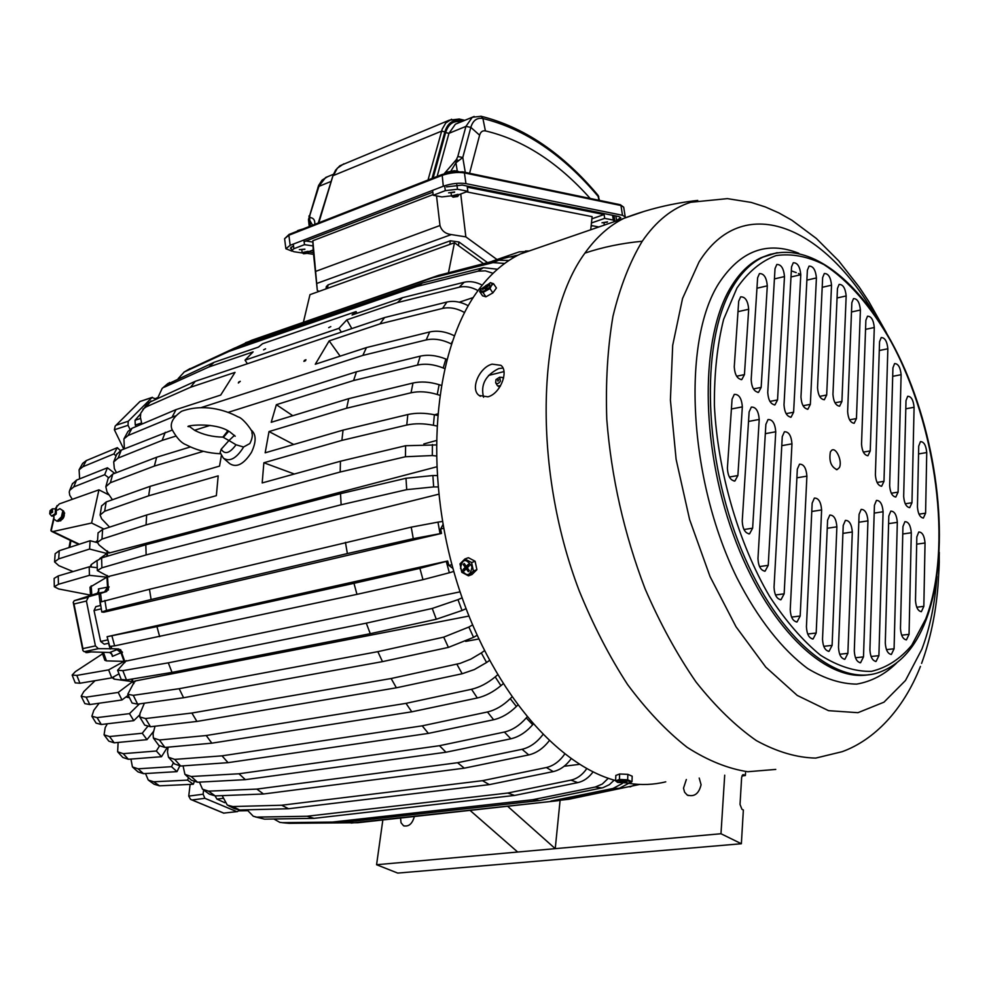 <?xml version="1.0" encoding="UTF-8"?>
<svg xmlns="http://www.w3.org/2000/svg" width="989" height="989" viewBox="0 0 989 989"><rect width="100%" height="100%" fill="white"/><g stroke="black" fill="none" stroke-linecap="round" stroke-linejoin="round"><path stroke-width="1.48" d="M140.586 413.872L135.048 420.251L135.258 425.023L136.297 426.469M107.603 551.194L107.381 556.189M107.43 575.647L108.382 590.037M109.074 576.34L438.77 494.191M434.567 414.787L437.546 413.934M423.799 443.974L436.223 440.562M109.124 552.282L109.087 553.036L436.631 466.845M120.621 649.612L125.047 662.271M132.044 679.035L134.022 683.238M465.658 641.404L478.676 639.018M468.848 616.073L134.751 681.062L135.048 681.693M460.058 591.855L126.32 661.048M514.972 255.706L517.865 255.236M442.404 274.386L508.939 257.029L515.281 256.633M357.041 313.278L356.065 311.572L262.555 343.727L258.463 347.09L214.18 362.271L166.548 384.634M356.065 311.572L352.059 314.984L402.572 297.664L397.442 302.585L346.842 319.867L338.93 328.336L341.341 332.119M397.442 302.585L459.168 287.23L464.187 282.248L402.572 297.664M464.187 282.248C469.936 280.913 475.956 281.877 482.224 285.153M197.33 365.51L251.614 340.29L438.634 275.325L498.889 260.206L493.066 262.629L504.699 263.457M493.066 262.629L432.712 277.748L438.634 275.325M245.495 342.75L432.712 277.748M498.889 260.206L508.939 260.503M188.095 369.75L235.023 347.905L422.6 282.928L483.436 267.673L477.91 271.196L485.364 270.838L493.066 273.285M477.91 271.196L416.962 286.427L422.6 282.928M190.148 368.526L184.275 371.975L229.176 351.355L416.962 286.427M184.275 371.975L178.144 378.651M483.436 267.673L497.492 269.231M141.872 424.108L140.413 417.309L140.747 413.204L147.002 404.142M147.967 403.005L195.29 381.297L384.56 317.568L446.929 302.028L442.54 308.432C449.513 306.887 456.844 308.247 464.533 312.512M442.54 308.432L380.048 323.86L384.56 317.568M340.129 356.151L329.176 340.884L380.048 323.86M329.176 340.884L315.281 364.249L366.437 347.584L362.852 355.397L426.21 339.919C434.06 338.226 442.417 339.561 451.256 343.912L452.072 341.91M454.285 335.716C445.569 331.525 437.373 330.264 429.671 331.958L366.437 347.584M128.113 435.494L123.922 438.918L127.977 431.451L131.994 428.286L128.113 435.494L175.263 415.949M201.385 407.517L362.852 355.397M123.922 438.918L124.391 448.833M127.977 431.451L127.47 432.354M131.994 428.286L176.054 409.607L220.708 395.068L235.023 372.383L190.531 387.268L146.211 406.862L142.861 409.236M149.463 589.271L100.235 602.091L101.793 612.018L103.857 612.203L441.49 533.442L440.031 533.664L437.979 522.13L411.239 527.149L149.463 589.271L151.107 599.519L347.374 553.568L345.433 542.343M442.553 521.438L437.979 522.13M438.04 486.947L433.652 486.922L432.885 475.536L405.984 478.268L340.513 493.672L145.816 544.766L146.137 554.928L341.131 504.773L340.513 493.672M405.984 478.268L406.714 489.642L433.652 486.922M406.714 489.642L341.131 504.773M101.892 567.822L97.33 570.566L97.07 560.689L101.62 557.907L101.892 567.822L146.137 554.928M97.33 570.566L109.099 576.884M101.62 557.907L145.816 544.766M437.126 475.573L432.885 475.536M172.16 430.079L121.313 450.082L116.677 454.408M228.199 412.351L356.46 371.79L420.238 356.151C428.163 354.408 436.693 355.372 445.866 359.019L446.781 359.415M444.531 368.538L443.196 367.982L445.866 359.019M420.238 356.151L417.494 365.065C425.431 363.359 433.998 364.323 443.196 367.982M417.494 365.065L353.592 380.53L356.46 371.79M292.781 415.714L276.364 404.686L353.592 380.53M441.181 385.339L439.128 384.684C429.696 381.816 420.98 381.26 412.994 383.015L348.697 398.654L271.221 422.291L276.364 404.686M439.648 395.241L437.249 394.475L439.128 384.684M412.994 383.015L411.041 392.781C419.052 391.038 427.78 391.607 437.249 394.475M411.041 392.781L346.632 408.21L269.02 431.563L293.733 444.494M437.435 415.405L434.381 414.75C424.738 412.821 415.875 412.747 407.814 414.539L343.047 430.116L265.163 452.814L269.02 431.563M436.718 425.987L433.405 425.282L434.381 414.75M407.814 414.539L406.776 425.035C414.848 423.28 423.725 423.354 433.405 425.282M406.776 425.035L341.885 440.389L263.865 462.765L294.363 474.028M436.174 444.926L405.614 445.73L340.451 461.233L262.184 482.941L263.865 462.765M436.26 455.991L432.304 455.546L432.416 444.506M405.614 445.73L405.441 456.745L432.304 455.546M405.441 456.745L340.179 472.013L146.063 524.899L101.978 539.092L97.429 542.466L99.123 545.063L109.087 553.036M101.583 506.009L106.169 501.979L104.661 511.239L148.659 495.81L218.186 475.87L216.356 495.662L146.644 514.997L102.609 529.424L98.059 532.947M104.661 511.239L100.112 515.046L101.644 518.805L109.606 527.137M106.169 501.979L150.105 486.341L219.533 466.103L221.363 455.583M108.135 478.392L112.771 474.065L110.372 482.731L154.333 466.079L203.351 451.33M110.372 482.731L105.823 486.712L107.01 491.892L112.437 499.754M112.771 474.065L156.682 457.227L190.457 446.929M227.371 430.549L227.099 431.513M121.313 450.082L118.136 458.068L162.134 440.402L175.486 436.223M194.549 430.264L210.113 425.394M118.136 458.068L113.686 461.912L114.341 468.563L116.467 472.655M95.859 606.616L100.73 605.466L95.859 606.616L94.042 610.547L100.655 641.465L104.253 644.21L108.815 643.233M447.683 560.998L107.084 636.706L156.942 626.618L353.963 583.325L356.967 594.352L422.983 579.665L449.352 572.755L446.262 561.418L447.683 560.998L448.845 565.387L452.987 568.514M222.154 795.638L227.309 805.083L232.774 806.554L281.667 805.231L482.459 780.68L489.345 784.623L288.565 808.742L239.659 809.979L234.504 808.705L228.743 805.837M489.345 784.623L553.21 771.605L546.373 767.526L482.459 780.68M546.373 767.526C553.457 765.869 559.589 761.369 564.756 754.014M453.79 571.432L449.352 572.755M111.98 636.088L114.625 645.866L356.967 594.352M114.625 645.866L109.717 646.41L107.084 636.706M199.457 782.138L202.485 789.185L208.555 791.151L215.206 795.91L263.519 793.994L464.274 768.169L528.769 754.916C536.434 753.124 543.245 748.401 549.216 740.761M215.206 795.91L209.334 794.13L203.474 789.927M208.555 791.151L256.831 789.098L457.548 762.717L464.274 768.169M528.769 754.916L522.068 749.291L457.548 762.717M522.068 749.291C529.919 747.412 536.866 742.529 542.887 734.617M533.133 724.208L532.688 724.727C526.111 732.243 518.829 736.929 510.868 738.795L445.977 752.233L245.371 779.653L197.528 782.237L191.409 780.222L185.623 775.03M183.064 765.857L184.918 774.362L191.161 776.513L238.955 773.769L439.475 745.706L445.977 752.233M510.868 738.795L504.378 732.058L439.475 745.706M504.378 732.058C512.351 730.166 519.633 725.456 526.247 717.927L532.688 724.727M526.989 717.05L526.247 717.927M517.667 705.182L516.382 706.48C509.236 713.452 501.658 717.878 493.635 719.745L428.385 733.393L228.051 762.655L180.69 766.03L174.546 763.965L168.958 757.797M168.118 747.152L167.475 752.06L168.489 757.24L174.694 759.391L222.006 755.843L422.204 725.839L428.385 733.393M493.635 719.745L487.453 711.981L422.204 725.839M487.453 711.981C495.477 710.077 503.08 705.639 510.237 698.654L516.382 706.48M511.808 697.084L510.237 698.654M503.018 683.881L500.929 685.661C493.264 692.003 485.389 696.108 477.316 697.987L411.77 711.82L211.819 743.172L164.928 747.449L158.92 745.521L153.666 738.449M155.026 726.21L153.072 733.751L153.369 738.029L159.414 739.995L206.231 735.519L406.009 703.352L411.77 711.82M477.316 697.987L471.543 689.271L406.009 703.352M471.543 689.271C479.616 687.355 487.503 683.238 495.192 676.896L500.929 685.661M497.516 674.918L495.192 676.896M489.394 660.516L486.576 662.519L481.322 652.925L470.9 659.094L460.182 663.359L391.137 678.516L191.878 713.032L196.922 721.438L396.379 687.8L391.137 678.516M456.881 664.212L462.16 673.756L474.361 669.553L486.576 662.519M462.16 673.756L396.379 687.8M144.394 703.191L139.993 713.526L139.733 716.951L145.531 718.546L150.501 726.73L196.922 721.438M150.501 726.73L144.715 725.135L139.906 717.248M145.531 718.546L191.878 713.032M484.35 650.787L481.322 652.925M477.007 635.358L473.546 637.349L468.86 627.051L443.715 637.139L377.835 651.652L179.17 688.703L183.583 697.74L382.483 661.629L377.835 651.652M443.715 637.139L448.413 647.399L473.546 637.349M448.413 647.399L382.483 661.629M134.751 681.062L127.766 694.266L133.28 695.329L137.619 704.131L183.583 697.74M137.619 704.131L132.106 703.043L127.853 694.451M133.28 695.329L179.17 688.703M472.482 624.986L468.86 627.051M466.004 608.705L462.024 610.497L457.994 599.655L432.255 608.445L366.289 623.157L168.291 662.84L172.024 672.396L370.269 633.689L366.289 623.157M432.255 608.445L436.297 619.25L462.024 610.497M436.297 619.25L370.269 633.689M126.481 679.962L121.239 679.505L117.604 670.258L122.834 670.653L126.481 679.962L172.024 672.396M126.159 660.59L117.604 670.258M122.834 670.653L168.291 662.84M462.086 597.826L457.994 599.655M215.07 795.922L216.937 799.112L224.8 802.709M247.027 809.793L253.283 816.246L264.558 819.139L314.032 818.348L514.589 795.428L577.774 782.62C583.671 781.322 588.776 777.737 593.079 771.865M264.558 819.139L255.174 816.852M382.842 819.968L376.574 864.732L555.237 848.649L560.108 800.237L568.65 799.297L639.685 784.425M630.03 786.898L636.372 784.24M297.788 823.244L357.845 822.712L557.524 800.756L619.386 788.27L628.67 783.362M351.157 823.058L557.524 800.756M619.386 788.27L612.97 788.505L551.021 801.041M612.97 788.505L622.44 783.424M273.879 818.991L279.85 822.378L289.357 823.343L339.314 822.761L539.45 800.558L602.87 787.726L609.36 784.673L614.194 780.148M289.357 823.343L287.342 823.182M282.495 822.663L332.465 822.069L532.737 799.718L539.45 800.558M601.893 787.949L595.254 787.034L532.737 799.718M595.254 787.034L602.313 784.03L608.309 778.269M441.49 533.442L440.661 528.991L443.06 524.417M491.966 261.294L519.225 251.874L527.718 251.478M448.573 272.235L454.458 242.75L309.977 294.648L303.388 322.303M169.626 382.52L162.134 388.467L157.721 397.974M164.223 387.218L208.815 367.006L253.135 351.874L245.025 360.157L338.93 328.336M214.18 362.271L208.815 367.006M328.694 327.668L330.796 326.593L328.694 327.668M263.569 349.859L265.584 348.82L263.569 349.859M459.168 287.23C465.201 285.846 471.493 286.983 478.033 290.618M235.023 347.905L229.176 351.355M459.279 302.201L473.224 297.565M446.929 302.028C453.667 300.508 460.763 301.732 468.242 305.712M195.29 381.297L190.531 387.268M176.054 409.607L172.197 416.938M238.794 381.989L240.278 381.321L238.337 382.99L238.794 381.989M305.502 360.713L303.92 361.393L304.365 360.392L305.947 359.712L305.502 360.713M411.239 527.149L413.266 538.671L440.031 533.664M413.266 538.671L347.374 553.568M104.908 600.434L106.478 610.411L151.107 599.519M106.478 610.411L101.793 612.018M156.682 457.227L154.333 466.079M150.105 486.341L148.659 495.81M146.644 514.997L146.063 524.899M340.451 461.233L340.179 472.013M343.047 430.116L341.885 440.389M348.697 398.654L346.632 408.21M165.274 432.255L162.134 440.402M422.983 579.665L419.905 568.354L353.963 583.325M419.905 568.354L446.262 561.418M281.667 805.231L288.565 808.742M553.21 771.605C560.071 770.035 566.054 765.746 571.148 758.736M156.942 626.618L159.674 636.656M256.831 789.098L263.519 793.994M238.955 773.769L245.371 779.653M222.006 755.843L228.051 762.655M206.231 735.519L211.819 743.172M564.138 766.252L579.579 764.336M257.622 817.087L307.072 816.246L507.716 793.042L514.589 795.428M577.774 782.62L570.962 780.123L507.716 793.042M570.962 780.123C577.143 778.739 582.422 774.894 586.798 768.589M307.072 816.246L314.032 818.348M568.65 799.297L571.283 798.766M332.465 822.069L339.314 822.761M351.824 328.583L346.842 319.867M483.25 263.482L454.458 242.75M245.025 360.157L247.411 363.742M400.545 818.014L401.039 822.761L403.524 825.741C408.692 826.965 412.302 823.886 414.354 816.506M507.604 806.245L555.237 848.649L720.981 833.739L741.367 843.741L743.357 809.991L741.935 809.274L740.032 804.453L741.639 777.329L743.085 774.647L745.385 775.524L745.533 772.829M720.981 833.739L724.702 775.178M699.211 778.059L701.077 784.747C698.889 793.784 694.253 797.208 687.17 795.008L684.598 792.214L683.51 788.171L686.341 779.505M376.574 864.732L397.726 873.089L741.367 843.741M470.022 810.374L517.692 852.036M741.923 775.908L745.385 775.524M63.655 511.35L63.766 511.412C65.212 516.394 63.506 519.645 58.648 521.166L58.771 521.228M56.175 507.357L59.291 503.933L98.925 489.852L91.606 523.02L52.961 531.538L51.144 531.031L53.95 518.854M98.925 489.852L109.21 495.069M91.606 523.02L103.833 529.028M97.54 540.526L95.488 542.145M50.934 530.104L51.144 531.031M106.812 556.362L107.084 550.811M109.074 586.848L106.676 591.484L104.451 592.04L107.517 587.231L106.824 575.388M101.496 601.399L100.557 593.449L106.577 591.521M84.312 651.677L98.381 648.66L95.426 645.891L82.915 648.599L82.891 650.577L84.164 651.677L109.655 652.505L118.754 648.957L111.794 648.722L111.127 646.472M118.754 648.957L122.525 652.283M108.419 477.551L104.673 474.708L107.43 467.797L114.687 473.335M72.308 483.967L76.524 480.11L73.742 486.922L104.673 474.708M73.742 486.922L69.7 490.334L69.255 492.028L69.737 495.192L72.296 499.321M97.429 542.652L90.135 540.736L59.253 550.725L55.161 553.716L54.568 561.888L58.858 565.683L73.062 571.568M82.903 466.746L79.095 469.8L82.643 463.408L86.29 460.59L82.903 466.746L113.933 453.914L117.308 447.671L120.324 450.539M113.933 453.914L116.047 455.917M99.852 558.513L106.936 553.519L89.579 549.043L90.135 540.736M90.036 566.92L91.272 564.546L97.12 560.429M58.425 584.289L54.308 586.737L54.135 578.404L58.24 575.932L58.425 584.289L89.43 575.338L89.208 566.821L97.231 567.698M89.43 575.338L106.886 577.168L90.011 587.182L90.506 595.477M103.425 652.295L106.453 660.887L124.045 661.357L120.942 652.616L116.603 649.414M109.655 652.505L112.116 654.52L112.4 656.387L120.979 652.728M107.504 587.157L98.418 588.912L98.653 591.978M123.761 449.093L114.378 429.77L128.038 425.307L128.224 421.252L151.985 397.566L155.755 398.851M203.116 794.204L204.884 798.308L192.076 799.977L190.518 799.322L188.738 796.108L203.116 794.204L203.598 790.026M188.738 796.108L190.123 784.401M124.565 662.741L124.045 661.357L108.629 669.874L76.821 675.413L72.135 675.079L75.362 671.655L102.547 653.84M133.651 683.807L131.45 679.134M111.794 648.722L98.381 648.66M108.518 643.295L110.224 649.056M88.33 597.257L86.426 601.028L74.002 604.019L73.223 602.301L74.286 600.682L98.987 593.833L100.445 605.528M98.987 593.833L100.557 593.449M74.36 600.657L97.256 593.301L98.875 590.52L98.418 588.912M128.038 425.307L130.016 429.387M76.524 480.11L107.43 467.797M79.095 469.8L79.627 478.874M82.643 463.408L82.186 464.2M86.29 460.59L117.308 447.671M155.533 398.567L157.733 397.578M59.253 550.725L58.672 558.884L89.579 549.043M58.672 558.884L54.568 561.888M58.24 575.932L89.208 566.821M54.308 586.737L58.648 588.95L90.481 595.106M87.329 651.776L87.564 652.542L91.211 651.899M87.564 652.542L85.895 652.592L85.623 651.726M106.453 660.887L104.834 660.256L102.015 652.246M238.683 810.869L247.497 810.708M239.066 810.337L247.225 810.189M194.203 781.879L193.325 784.252L187.576 780.123L188.491 777.651M145.507 773.534L148.288 780.074L153.752 781.78L159.476 785.822L193.325 784.252M159.476 785.822L154.185 784.265L149.166 780.729M153.752 781.78L187.576 780.123M130.931 759.07L132.439 766.945L138.052 768.812L143.516 773.658L177.006 771.63L179.726 766.055M143.516 773.658L138.015 771.902L133.07 767.526M138.052 768.812L171.505 766.685L173.434 762.766M118.111 742.442L117.642 751.801L123.229 753.667L128.36 759.268L161.504 756.709L167.425 747.214M128.36 759.268L122.834 757.475L118.074 752.283M123.229 753.667L156.324 751.01L159.402 746.114M107.306 723.8L105.193 727.644L104.068 734.827L109.507 736.545L114.217 742.826L147.015 739.648L153.728 731.205M114.217 742.826L108.815 741.144L104.34 735.21M109.507 736.545L142.255 733.245L147.46 726.73M99.135 703.228L93.831 710.287L91.866 716.234L97.07 717.618L101.311 724.504L133.775 720.66L139.548 714.985M101.311 724.504L96.106 723.132L92.026 716.506M125.949 696.961L129.448 697.752M97.07 717.618L129.485 713.638L139.486 703.871M95.08 680.679L83.842 691.546L81.172 696.231L86.13 697.158L89.826 704.564L121.968 699.965L128.224 695.242M89.826 704.564L84.856 703.624L81.259 696.404M112.14 677.65L114.155 679.134L132.613 681.631L118.223 692.424L86.13 697.158M76.821 675.413L79.924 683.238L111.769 677.861L118.964 673.843M79.924 683.238L75.213 682.855L72.135 675.079M151.985 397.566L140.042 401.472M114.378 429.77L115.181 426.074L139.869 401.633M239.239 809.991L237.545 811.573L223.761 813.106L237.137 811.623M204.884 798.308L236.569 811.549M111.769 677.861L108.629 669.874M121.968 699.965L118.223 692.424M133.775 720.66L129.485 713.638M147.015 739.648L142.255 733.245M161.504 756.709L156.324 751.01M177.006 771.63L171.505 766.685M86.426 601.028L95.426 645.891M488.591 375.412L503.97 371.604M839.364 467.612C842.653 461.554 836.125 446.768 831.7 450.267L830.389 451.874C828.844 461.059 831.057 466.981 837.04 469.651L839.364 467.612M846.164 295.958L841.911 401.485L839.612 406.195C835.742 405.626 833.517 401.682 832.948 394.364L837.46 288.454L839.105 284.412C843.036 284.387 845.385 288.232 846.164 295.958L837.053 297.986M831.526 285.191L826.68 395.019L824.332 399.754C820.363 399.197 818.101 395.204 817.532 387.787L822.65 277.563L824.319 273.52C828.349 273.471 830.748 277.365 831.526 285.191L822.205 287.305M810.35 404.353L807.914 409.186C803.834 408.63 801.523 404.6 800.966 397.071L807.383 270.182L809.076 266.128C813.193 266.053 815.641 269.997 816.419 277.934L810.35 404.353L803.068 405.737M793.611 412.228L791.089 417.16C786.91 416.616 784.549 412.524 784.005 404.884L791.546 266.845L793.277 262.765C797.505 262.666 800.002 266.647 800.781 274.707L793.611 412.228L786.107 413.649M777.539 399.939L774.98 404.86C770.691 404.328 768.28 400.186 767.748 392.448L775.03 268.612L776.81 264.483C781.149 264.347 783.708 268.378 784.487 276.561L777.539 399.939L769.924 401.41M761.159 387.404L758.563 392.324C754.162 391.805 751.702 387.614 751.17 379.764L757.611 277.81L759.441 273.607C763.916 273.434 766.537 277.513 767.303 285.833L761.159 387.404L753.433 388.937M744.445 374.621L741.824 379.553C737.312 379.034 734.79 374.794 734.258 366.832L738.696 301.225L740.637 296.861C745.249 296.651 747.931 300.78 748.685 309.26L744.445 374.621L736.632 376.216M851.85 302.671L853.495 298.604C857.327 298.604 859.639 302.411 860.405 310.039L856.449 418.557L854.162 423.292C850.379 422.723 848.191 418.817 847.635 411.585L851.85 302.671M865.87 320.3L861.53 444.148C862.099 451.293 864.225 455.15 867.934 455.744L870.246 450.91L874.288 327.52C873.534 319.991 871.272 316.22 867.514 316.196L865.87 320.3M879.555 341.712L875.389 474.769C875.933 481.828 878.022 485.661 881.644 486.254L883.981 481.346L887.85 348.771C887.096 341.341 884.883 337.595 881.199 337.57L879.555 341.712M892.931 367.809L889.655 485.686C890.211 492.658 892.263 496.453 895.799 497.047L898.099 492.139L901.115 374.695C900.373 367.339 898.197 363.643 894.588 363.593L892.931 367.809M905.998 400.594L903.674 496.404C904.23 503.302 906.245 507.048 909.707 507.654L911.969 502.746L914.083 407.283C913.366 400.013 911.228 396.342 907.692 396.28L905.998 400.594M918.719 446.101L917.446 506.937C918.002 513.748 919.98 517.457 923.367 518.063L925.593 513.167L926.742 452.554C926.038 445.347 923.936 441.7 920.462 441.626L918.719 446.101M827.595 520.189L829.808 515.084C833.875 515.022 836.224 518.928 836.879 526.816L832.108 645.384L829.054 651.318C825.135 650.688 822.959 646.67 822.527 639.265L827.595 520.189M812.167 503.166L814.38 498.085C818.558 497.999 820.957 501.955 821.612 509.953L816.185 633.022L813.094 638.956C809.076 638.325 806.851 634.27 806.431 626.766L812.167 503.166M790.236 609.62L797.332 469.145L799.508 464.187C803.773 464.064 806.233 468.057 806.9 476.154L800.175 616.023L797.047 621.945C792.931 621.327 790.656 617.223 790.236 609.62M774.041 587.256L782.274 436.619L784.413 431.773C788.777 431.624 791.287 435.654 791.966 443.851L784.153 593.845L781.013 599.705C776.798 599.099 774.474 594.958 774.041 587.256M757.97 558.55L765.869 424.392L768.033 419.546C772.496 419.373 775.067 423.44 775.747 431.76L768.23 565.349L765.103 571.135C760.776 570.542 758.402 566.351 757.97 558.55M742.232 521.141L749.13 411.931L751.319 407.097C755.893 406.887 758.526 411.004 759.218 419.435L752.629 528.188L749.551 533.837C745.113 533.281 742.665 529.041 742.232 521.141M727.397 468.18L732.07 399.21L734.271 394.388C738.968 394.141 741.663 398.307 742.343 406.875L737.881 475.561L734.914 481C730.364 480.456 727.867 476.191 727.397 468.18M843.221 525.468L838.499 647.338C838.944 654.644 841.07 658.625 844.903 659.255L847.882 653.358L852.308 531.995C851.665 524.219 849.353 520.35 845.385 520.387L843.221 525.468M859.082 514.367L861.159 509.397C865.029 509.384 867.291 513.204 867.946 520.869L863.496 656.894L860.578 662.741C856.845 662.098 854.756 658.179 854.298 650.96L859.082 514.367M874.437 505.292L876.439 500.409C880.21 500.422 882.435 504.205 883.09 511.746L878.9 655.658L876.069 661.431C872.422 660.788 870.369 656.919 869.912 649.785L874.437 505.292M888.814 516.011L890.805 511.128C894.489 511.165 896.664 514.898 897.32 522.353L894.081 648.796L891.349 654.471C887.788 653.84 885.773 650.008 885.291 642.974L888.814 516.011M902.945 526.544L904.91 521.66C908.508 521.71 910.634 525.406 911.302 532.762L909.052 634.357L906.431 639.895C902.945 639.265 900.967 635.482 900.472 628.534L902.945 526.544M916.828 536.879L918.769 531.995C922.28 532.07 924.369 535.729 925.036 542.998L923.837 606.356L921.365 611.697C917.965 611.078 916.012 607.345 915.493 600.496L916.828 536.879M920.45 666.388C903.192 710.25 874.029 740.106 842.208 751.677L815.715 758.093C796.689 757.673 776.909 751.838 756.362 740.6C735.705 726.198 715.579 706.641 695.984 681.953C677.082 654.582 660.12 623.527 645.075 588.789C624.084 533.701 611.313 477.217 606.776 419.348C605.54 382.273 607.605 347.918 612.97 316.282C620.103 286.835 629.857 261.825 642.244 241.254C656.164 221.066 672.335 208.073 690.742 202.275L697.74 200.421C672.236 203.252 647.597 209.235 623.836 218.371L644.222 211.362M502.968 368.044L498.703 368.576C485.451 375.264 480.407 384.82 483.572 397.244M665.745 781.829C653.914 784.771 641.54 785.278 628.596 783.35M615.628 780.556C551.936 763.595 483.262 678.38 453.11 568.972C422.81 459.601 436.149 344.469 479.677 288.405C491.731 272.754 505.243 261.294 520.239 254.049L541.28 246.805M492.114 364.15C479.504 367.216 469.837 389.073 479.109 395.464L487.911 396.812C500.347 393.82 509.112 371.073 500.867 365.312L492.114 364.15M50.056 510.67L49.71 513.773L52.615 512.253L52.405 508.803L50.056 510.67M50.946 511.746L51.465 510.917M55.483 509.063L55.619 513.786L51.873 516.147M53.975 517.395L53.95 519.126L56.942 521.203L61.405 516.975L62.839 510.67L59.834 508.63L57.758 509.978M54.667 508.853L55.396 509.014L55.248 513.612L51.589 516.023L49.771 513.86M59.686 520.585L63.086 517.457L63.976 513.748L63.605 511.053L59.834 508.63M63.679 511.536L62.282 517.21L61.405 516.975M56.942 521.203L58.536 521.215L62.171 517.346M63.605 511.053L62.839 510.67M500.409 381.185L499.655 377.192L495.983 379.591L495.65 382.706C497.022 384.251 498.604 383.744 500.409 381.185M497.714 380.258L498.11 381.037L498.271 379.739M501.757 377.39L503.574 378.07M499.136 386.538L499.049 388.145M500.471 385.895L497.492 385.809L495.724 382.842M500.174 386.415L497.863 386.069M250.959 429.856C256.324 434.109 256.497 441.613 251.478 452.332C243.813 464.261 236.556 468.032 229.72 463.643L224.107 458.772M186.204 444.803C181.407 443.134 176.648 437.966 171.938 429.288C169.737 423.403 172.939 417.395 181.543 411.288C203.165 403.537 224.528 409.582 238.201 416.95C242.911 417.717 254.025 432.589 251.874 432.786C252.85 435.271 252.183 438.856 249.871 443.529L243.541 447.016L236.025 444.766L228.966 440.538L234.492 435.345M236.025 444.766C229.683 453.407 224.738 454.891 221.202 449.204L228.966 440.538L222.871 437.126M221.202 449.204L220.127 452.517L223.353 458.117C229.559 462.086 236.161 458.636 243.158 447.757L243.541 447.016M313.105 250.032L317.308 290.346L318.953 291.421M302.498 252.986L293.943 251.738L291.557 250.563L293.881 248.721L293.288 244.11M303.982 240.723L304.501 244.654L293.881 248.721M432.675 191.112L433.256 195.266L445.31 190.642L457.499 189.245L456.856 184.807M612.587 215.281L613.328 220.077L604.687 218.371L604.106 214.551L467.265 187.156L467.859 191.297L457.499 189.245M613.328 220.077L614.602 221.561M309.025 251.577L313.192 249.994L312.845 240.747L317.308 290.346M304.501 244.654L313.241 245.977M304.785 249.401L299.346 249.611L304.896 249.154M433.157 194.573L312.845 240.747M305.898 241.007L312.833 242.07M433.256 195.266L441.873 196.922L451.478 195.822M458.822 194.734L467.859 191.297M454.458 192.336L448.61 192.855L454.643 191.977M591.447 222.97L604.687 218.371M598.864 226.976L591.175 225.504M607.258 222.228L602.004 222.772L607.518 221.857M604.106 214.551L591.892 218.804M466.437 191.841L592.127 216.64L590.717 229.782M436.52 195.896L439.981 225.517C441.613 230.808 445.396 233.824 451.305 234.578L465.844 236.878L497.022 259.551M313.179 250.773L311.708 250.551M591.088 226.283L592.559 225.776M460.738 194.005L465.844 236.878M624.949 217.84L625.221 216.9L622.489 215.281L465.955 183.633C458.884 182.644 451.343 183.509 443.307 186.229L290.173 245.309L285.883 248.733L292.039 251.169M307.628 253.456L313.55 254.321M615.887 215.948L616.604 220.522L620.746 217.667L618.842 216.542L462.197 185.079L446.546 186.872M313.377 252.615L309.013 251.972M293.461 245.804L290.482 248.177L291.372 249.104M432.823 192.15L304.118 241.699M590.186 198.443C557.895 162.295 522.971 139.77 485.401 130.894L485.401 130.894C482.545 130.412 480.605 131.858 479.603 135.196L470.826 127.371C472.94 120.423 476.982 117.468 482.916 118.519C524.702 128.83 563.124 154.816 598.172 196.44L598.914 200.26M599.458 200.371L598.011 195.278M457.239 170.862L455.941 162.765L456.423 159.526L457.82 156.509L462.778 157.511L470.826 127.371L465.918 126.394L472.309 117.246L474.188 116.467M451.058 170.8L455.941 162.765L462.778 157.511L465.287 172.358M444.197 173.755L456.423 159.526L458.537 160.614M308.902 216.134L309.903 215.145L318.915 186.377L331.167 181.383M309.236 226.469L308.469 219.607L309.755 220.349L310.422 225.999M308.556 219.768L309.644 217.543L309.755 220.349L312.549 225.171M326.345 286.563L328.076 284.881L450.366 240.784L458.983 241.996L487.33 262.456M298.221 230.771L302.251 229.201M297.034 231.241L298.183 230.437M302.374 229.151L297.652 230.598M307.381 252.714L307.95 253.246L303.598 253.79L307.381 252.714M303.524 253.74L302.164 252.64L308.049 251.293L309.05 251.787L308.012 253.172M447.473 172.877L447.349 172.061L454.31 170.726L458.735 171.579M445.582 173.347L447.349 172.061M454.458 171.765L454.31 170.726M456.992 170.788L446.521 172.358M457.202 195.896L457.672 196.502L453.073 197.17L457.202 195.896M452.974 197.108L451.491 195.958L457.969 194.351L458.847 194.87L457.746 196.403M483.003 292.497L485.933 296.811L482.558 295.81L479.64 291.52L483.003 292.497L489.963 288.578L492.881 292.892L496.429 287.997L493.523 283.695L490.247 282.706M480.852 288.949L479.64 291.52M485.933 296.811L492.881 292.892M489.963 288.578L491.484 285.537C484.857 291.57 481.247 292.843 480.617 289.344L490.593 282.669L492.176 283.373L491.446 285.524L493.523 283.695M485.5 287.861L482.607 289.493L485.512 287.156L485.562 285.759L487.008 284.943L486.959 286.34L489.852 284.721L486.934 287.045L486.897 288.454L485.451 289.27L485.5 287.861L486.65 288.59M482.632 288.788L483.708 288.862M485.512 287.156L486.885 288.454M485.562 285.759L486.909 287.96M489.852 284.721L489.37 285.673M619.646 773.991L619.435 779.456L615.615 780.902L615.826 775.45L619.646 773.991L627.854 774.362L627.656 779.827L619.435 779.456M617.235 782.163L615.615 780.902M627.854 774.362L632.194 776.204L631.996 781.656L630.253 782.917M631.996 781.656L627.656 779.827M629.684 781.359L629.758 783.103L617.643 782.386C617.049 780.086 621.055 779.74 629.684 781.359M624.133 782.2L622.538 782.806L621.03 782.534L622.625 781.94L619.609 781.409L626.532 781.298L624.924 781.903L627.137 782.732L624.133 782.2L624.047 781.397M622.538 782.806L622.996 781.57M624.924 781.903L624.64 781.186M475.103 561.245L468.39 557.709L464.879 558.995L459.996 563.866L461.789 572.272L468.477 575.845L473.397 570.987L476.896 569.676L475.103 561.245L471.605 562.543L464.879 558.995M476.896 569.676L471.976 574.522L468.477 575.845M473.397 570.987L471.605 562.543M472.025 566.746C470.344 576.599 466.524 577.156 460.54 568.391C462.184 558.538 466.017 557.994 472.025 566.746M466.264 566.351L468.304 564.323L469.33 565.757L467.29 567.785L469.33 570.665L468.316 571.679L466.264 568.799L468.081 566.87L466.264 566.351L464.224 563.47L463.211 564.484L465.943 565.881M463.211 564.484L465.25 567.365L463.211 569.38L464.237 570.814L466.264 568.799M464.237 570.814L467.933 566.92L463.211 569.38M468.316 571.679L468.094 568.922M465.25 567.365L467.933 566.92M467.958 566.994L467.29 567.785M468.304 564.323L467.982 566.944M469.33 565.757L468.081 566.87M135.258 425.023L141.588 422.958M135.048 420.251L140.549 418.458M94.042 610.547L101.261 608.853M100.655 641.465L107.9 639.883M216.937 799.112L222.735 798.37M440.661 528.991L443.752 528.262M448.845 565.387L451.948 564.707M150.996 400.965L146.211 406.862M429.671 331.958L426.21 339.919M102.609 529.424L101.978 539.092M232.774 806.554L239.659 809.979M191.161 776.513L197.528 782.237M174.694 759.391L180.69 766.03M159.414 739.995L164.928 747.449M742.541 774.943L743.975 774.783M56.101 509.508L56.991 505.614M52.961 531.538L79.355 544.222M69.749 547.325L70.948 540.686M91.272 564.546L91.161 567.043M111.312 653.235L112.4 656.387M91.211 585.847L91.792 595.069M104.451 592.04L97.058 593.375M121.56 652.48L120.942 652.616M114.155 679.134L113.191 677.069M128.224 421.252L116.072 425.233M223.761 813.106L192.076 799.977M82.915 648.599L74.002 604.019M736.941 288.046C748.228 271.777 761.283 260.96 776.093 255.582C791.521 253.382 807.407 256.349 823.775 264.483C848.587 280.604 871.049 306.417 891.188 341.922C936.558 425.443 953.013 547.745 925.704 618.978L911.759 645.224C900.237 658.971 886.824 667.686 871.482 671.346C855.3 671.778 838.338 666.425 820.586 655.274C802.796 640.798 785.81 621.166 769.603 596.404C738.474 543.282 717.594 471.135 714.392 405.366C714.206 373.36 717.285 344.679 723.627 319.36L736.941 288.046M774.424 278.91L784.487 276.561M790.99 276.982L800.781 274.707M806.876 280.134L816.419 277.934M819.621 396.379L826.68 395.019M834.988 402.795L841.911 401.485M851.48 311.968L860.405 310.039M849.576 419.818L856.449 418.557M865.548 329.349L874.288 327.52M863.348 452.097L870.246 450.91M879.283 350.514L887.85 348.771M877.07 482.459L883.981 481.346M892.696 376.327L901.115 374.695M891.287 493.214L898.099 492.139M905.8 408.803L914.083 407.283M905.256 503.772L911.969 502.746M918.558 453.926L926.742 452.554M918.966 514.156L925.593 513.167M916.667 544.173L925.036 542.998M916.754 607.221L923.837 606.356M901.659 635.185L909.052 634.357M902.772 533.998L911.302 532.762M886.453 649.625L894.081 648.796M888.604 523.638L897.32 522.353M871.049 656.498L878.9 655.658M874.189 513.106L883.09 511.746M855.46 657.747L863.496 656.894M858.811 522.241L867.946 520.869M839.673 654.248L847.882 653.358M842.912 533.38L852.308 531.995M823.738 646.324L832.108 645.384M827.249 528.262L836.879 526.816M807.692 634.011L816.185 633.022M811.784 511.474L821.612 509.953M791.571 617.087L800.175 616.023M796.899 477.823L806.9 476.154M775.475 594.97L784.153 593.845M781.78 445.668L791.966 443.851M759.527 566.573L768.23 565.349M765.325 433.677L775.747 431.76M743.951 529.523L752.629 528.188M748.537 421.45L759.218 419.435M729.363 477.019L737.881 475.561M731.403 408.989L742.343 406.875M737.992 311.671L748.685 309.26M756.956 288.232L767.303 285.833M925.84 620.511C915.122 648.277 899.088 665.721 877.713 672.854C834.456 687.058 773.188 633.467 737.893 540.686C702.351 448.153 701.77 337.002 733.022 286.39C741.54 272.321 751.566 262.555 763.088 257.078L777.169 252.677M791.324 270.85L796.244 272.618M798.457 273.545L800.793 274.608M869.034 674.683C825.185 682.843 766.191 625.777 733.195 534.307C700.002 443.035 700.533 336.371 730.958 287.008C739.5 272.952 749.538 263.185 761.073 257.709L769.59 254.519M896.664 662.976C884.908 674.449 871.581 681.495 856.672 684.116C841.07 683.943 824.801 678.8 807.865 668.651C782.386 649.921 757.636 618.521 736.892 577.761C688.245 479.022 681.705 341.378 718.855 283.311C740.328 250.736 766.97 240.723 798.753 253.258M936.942 576.389C934.926 603.723 929.907 628.003 921.859 649.241L905.504 680.469L883.956 702.19L857.945 712.686L828.572 710.671L797.258 695.44L765.758 667.105L736.026 626.779L710.053 576.575L689.605 519.534L676.117 459.366L670.406 400.026L672.693 345.322L682.546 298.505L699.025 261.998C742.628 191.915 821.896 224.824 873.386 312.351M775.759 769.417L747.771 771.729C728.015 768.713 707.79 760.566 687.095 747.288C666.45 731.081 646.608 710.151 627.558 684.512C609.348 656.473 593.215 625.196 579.171 590.693C531.55 465.794 537.163 317.902 584.932 253.097C596.404 237.113 609.372 225.541 623.836 218.371L520.239 254.049M642.244 241.254C621.772 243.195 602.672 247.139 584.932 253.097M56.373 510.139L56.225 514.045L53.295 516.196M223.514 437.212L228.706 431.229M444.617 185.759L445.31 190.642M316.023 271.258L439.981 225.517M316.987 283.373L451.305 234.578M469.577 173.26L479.603 135.196M317.914 187.391L325.665 177.488L333.441 174.299M327.594 176.697L322.142 180.072L318.619 185.45L308.469 219.607M485.401 130.894L482.916 118.519L481.186 116.294L472.309 117.246L455.385 124.194L448.957 133.317L465.918 126.394L457.82 156.509M480.815 116.208L481.186 116.294C523.799 126.951 562.753 153.295 598.073 195.34L598.778 196.848M343.851 163.815L337.298 168.217L333.454 175.498L441.551 131.141L444.877 131.858L432.045 178.428M451.59 119.236L445.804 122.945L442.244 129.003L428.027 179.998M318.841 222.71L333.169 175.028L335.617 170.133L339.857 165.781L449.303 120.176L459.304 119.026L460.466 120.621C452.851 119.31 447.646 123.056 444.877 131.858M332.774 176.19L318.297 222.921M459.057 118.977L464.768 120.337M462.803 121.153L460.466 120.621M457.252 123.427L455.385 124.194L457.264 123.427M433.133 178.008L445.631 132.588C448.301 124.107 453.308 120.497 460.639 121.758L461.084 121.857M437.138 176.438L448.957 133.317L445.631 132.588M309.903 215.145L309.644 217.543C313.402 217.741 315.108 219.991 314.786 224.293M622.489 215.281L620.968 205.527L623.7 207.183L625.221 216.9M620.227 204.711L620.968 205.527L464.422 172.902L463.804 172.049L454.841 171.777L442.108 174.497L289.554 234.245M465.955 183.633L464.422 172.902C457.351 171.876 449.797 172.741 441.786 175.486L288.875 235.234L289.221 234.294L284.597 238.708L288.875 235.234L290.173 245.309M443.307 186.229L442.108 174.497L451.54 172.111L462.58 171.839L620.363 204.748L623.7 207.183M327.47 288.355L328.076 284.881M449.847 244.407L450.366 240.784M458.463 245.643L458.983 241.996M525.48 251.008L529.164 250.971M510.93 256.658L517.816 255.273M162.134 388.467L167.982 383.448M498.951 260.194L438.337 275.437M183.954 372.124L232.427 349.389M116.962 453.728L113.686 461.912M97.429 542.466L98.072 532.787M101.632 505.713L100.112 515.046M108.283 477.91L105.823 486.712M286.612 823.12L282.125 822.663M404.241 826.038L403.524 825.741M688.22 795.539L687.17 795.008M51.811 531.489L78.749 544.42M50.921 530.191L53.901 517.222M55.396 509.014L56.212 507.184M69.045 547.56L70.355 540.39M97.256 593.301L104.673 591.966M106.676 591.484L104.562 592.003M72.58 483.361L69.7 490.334M152.38 397.318L139.944 401.497M88.256 597.282L74.286 600.682M139.919 401.522L115.181 426.074M190.852 799.508L223.873 813.218M73.223 602.301L82.891 650.577M836.311 469.651L837.04 469.651M774.3 404.958L774.98 404.86M790.434 417.247L791.089 417.16M807.284 409.273L807.914 409.186M875.438 661.456L876.069 661.431M859.923 662.766L860.578 662.741M844.223 659.28L844.903 659.255M828.349 651.343L829.054 651.318M812.365 638.993L813.094 638.956M796.293 621.982L797.047 621.945M780.247 599.754L781.013 599.705M764.324 571.185L765.103 571.135M748.747 533.912L749.551 533.837M734.122 481.087L734.914 481M741.095 379.652L741.824 379.553M757.858 392.423L758.563 392.324M770.938 254.086L763.088 257.078C811.425 235.741 870.135 288.837 905.256 370.207C940.428 451.849 950.33 556.164 925.914 620.326M480.382 396.28L479.109 395.464M690.742 202.275L727.397 198.628L751.183 202.411L765.313 206.936L778.875 212.919L791.88 220.226L816.296 238.423L838.734 260.886L859.268 287.144L868.812 301.546L886.342 332.601M939.29 552.307C938.994 563.594 939.884 556.078 938.017 585.673C935.792 613.526 930.328 639.438 921.587 663.421M56.361 510.064L57.856 509.904M53.208 516.233L54.012 516.926M63.828 512.673L64.693 513.093M59.834 520.498L60.712 520.931M52.405 508.803L54.964 508.853M51.626 510.93L51.045 511.993M499.655 377.192L502.363 377.439M498.629 379.788L497.751 380.988M227.853 430.784L222.859 437.126M229.238 431.513C214.106 421.487 183.682 425.851 188.454 426.692M189.307 426.432L194.808 430.425C203.153 434.715 212.586 436.953 223.106 437.126M229.72 431.785L235.221 436.236M186.661 445.05C196.811 450.304 208.098 453.197 220.51 453.753M291.557 250.563L291.112 247.065M614.824 220.955L613.984 215.565M285.883 248.733L284.597 238.708M325.937 288.912L326.358 286.451M302.164 252.64L301.855 250.279M451.491 195.958L451.12 193.337M604.316 225.096L604.019 223.118M467.587 567.352L466.388 568.551"/></g></svg>
